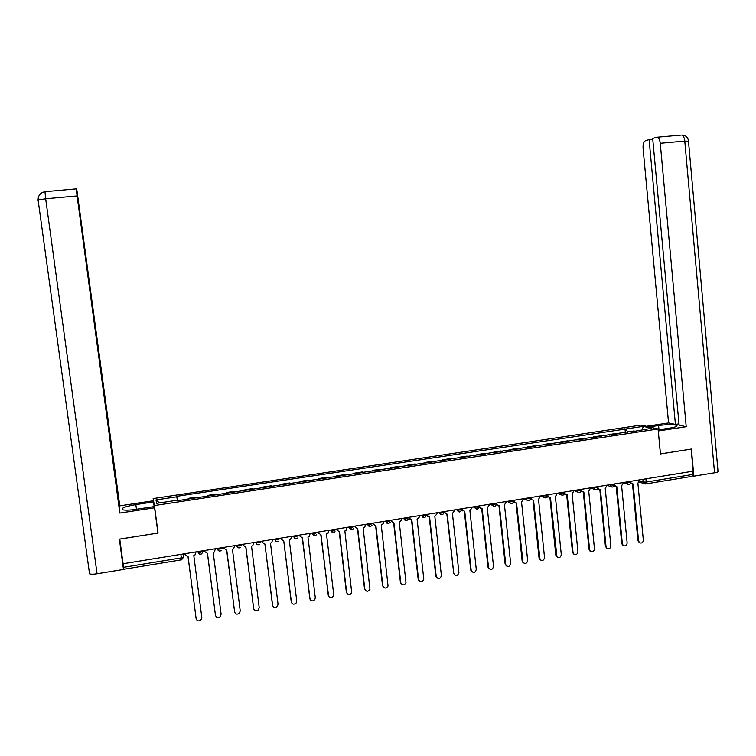 <?xml version="1.0" encoding="UTF-8"?>
<svg xmlns="http://www.w3.org/2000/svg" width="756" height="756" viewBox="0 0 756 756"><rect width="100%" height="100%" fill="white"/><g stroke="black" fill="none" stroke-linecap="round" stroke-linejoin="round"><path stroke-width="1.13" d="M154.224 506.577L153.166 498.582L154.422 505.556L658.089 428.973L660.432 453.94L691.154 449.102L693.167 471.168L123.086 563.749L119.76 539.113L158.061 533.084L154.422 505.556M658.089 428.973L641.069 425.07L153.166 498.582M180.911 554.356L181.563 559.827L123.918 569.249L123.597 567.302L181.364 557.881L183.755 556.945L183.368 553.959M123.115 563.749L123.597 567.302M692.647 471.243L692.94 474.437L692.165 476.346L645.766 483.925M617.595 433.878L616.064 433.481L609.27 434.511L610.772 434.917M609.327 435.135L609.27 434.511M601.445 436.335L599.962 435.919L593.12 436.959L594.585 437.374M593.177 437.592L593.12 436.959M585.191 438.801L583.745 438.385L576.856 439.425L578.274 439.85M576.913 440.058L576.856 439.425M568.814 441.287L567.425 440.861L560.48 441.91L561.85 442.345M560.546 442.543L560.48 441.91M552.324 443.791L550.982 443.347L543.989 444.415L545.322 444.849M544.055 445.048L543.989 444.415M535.72 446.305L534.426 445.86L527.386 446.928L528.661 447.382M527.452 447.561L527.386 446.928M519.003 448.847L517.756 448.393L510.659 449.461L511.897 449.924M510.735 450.103L510.659 449.461M502.164 451.398L500.963 450.935L493.819 452.022L495.01 452.485M493.895 452.655L493.819 452.022M485.21 453.978L484.057 453.496L476.866 454.592L478 455.065M476.932 455.235L476.866 454.592M468.134 456.567L467.028 456.085L459.79 457.182L460.867 457.673M459.856 457.824L459.79 457.182M450.935 459.175L449.877 458.684L442.581 459.79L443.621 460.291M442.657 460.432L442.581 459.79M433.604 461.803L432.602 461.302L425.259 462.417L426.242 462.927M425.335 463.059L425.259 462.417M416.159 464.458L415.205 463.938L407.805 465.063L408.741 465.583M407.881 465.715L407.805 465.063M398.582 467.123L397.684 466.594L390.238 467.728L391.107 468.257M390.313 468.38L390.238 467.728M380.882 469.807L380.041 469.278L372.528 470.412L373.351 470.95M372.604 471.064L372.528 470.412M363.05 472.519L362.266 471.971L354.706 473.114L355.471 473.672M354.781 473.776L354.706 473.114M345.095 475.24L344.358 474.683L336.741 475.836L337.45 476.403M336.817 476.497L336.741 475.836M326.998 477.99L326.318 477.423L318.645 478.586L319.306 479.153M318.73 479.247L318.645 478.586M308.769 480.759L308.146 480.173L300.425 481.345L301.02 481.931M300.501 482.007L300.425 481.345M290.408 483.538L289.85 482.952L282.064 484.133L282.602 484.728M282.149 484.794L282.064 484.133M271.914 486.354L271.413 485.749L263.57 486.94L264.052 487.544M263.655 487.601L263.57 486.94M253.279 489.179L252.835 488.565L244.935 489.765L245.36 490.379M245.02 490.436L244.935 489.765M234.511 492.024L234.124 491.4L226.167 492.61L226.526 493.243M226.252 493.281L226.167 492.61M215.592 494.897L215.271 494.263L207.248 495.473L207.55 496.116M207.333 496.153L207.248 495.473M196.541 497.788L196.276 497.136L188.197 498.365L188.433 499.017M188.282 499.045L188.197 498.365M627.697 432.347L626.081 428.945L643.271 426.356L651.577 428.274L633.963 431.392M159.497 502.91L155.972 499.933L156.634 503.345L177.821 500.132L177.962 500.614L634.152 430.911M155.972 499.933L176.8 496.796L177.329 500.207M626.081 428.945L176.658 496.333L176.8 496.796M157.522 530.022L158.061 533.084M625.363 432.706L624.976 428.68M643.271 426.356L642.222 429.691M630.863 482.876L633.103 483.953L638.574 540.994L639.661 542.817C641.816 543.488 643.035 542.6 643.337 540.162L637.884 483.178L639.841 479.824M639.529 542.761L637.941 540.71L632.498 484.001M632.007 483.906L630.684 483.273M614.496 485.428L616.802 486.618L622.358 543.838L623.369 545.615L622.746 545.312L621.744 543.545L616.216 486.666M615.62 486.533L614.326 485.862M622.746 545.312L623.369 545.615C625.562 546.38 626.818 545.511 627.149 542.997L621.621 485.834L623.577 482.47M598.015 487.989L599.102 489.179L600.377 489.293L606.028 546.711L606.945 548.412C609.185 549.3 610.489 548.45 610.857 545.86L605.235 488.499L607.2 485.125M607.021 548.469L605.433 546.408L599.81 489.34M598.705 489.028L597.854 488.47M658.174 429.852L670.024 428.047C675.618 427.121 677.848 426.223 676.724 425.363C673.303 424.352 667.255 424.399 658.589 425.505L649.158 426.932M714.543 472.793L684.766 141.07L688.48 141.221L718.002 471.111C718.616 471.706 717.463 472.273 714.543 472.793L693.857 476.176L691.381 449.036L660.46 453.902L658.278 430.958L686.212 426.705L679.105 425.184L652.693 138.461L656.51 137.271L680.901 135.107M678.982 423.851L675.42 424.399L668.569 422.935L643.082 148.412C642.874 144.264 643.649 141.712 645.397 140.739L649.111 139.576L675.42 424.399M646.361 426.289L668.569 422.935M686.212 426.705L660.262 143.281C659.827 139.803 658.826 137.79 657.238 137.233M693.857 476.176L692.789 475.864M652.768 139.255L649.111 139.576M136.458 509.279L135.834 504.602C125.449 506.425 120.951 508.117 122.33 509.667C124.664 510.413 129.304 510.3 136.25 509.308L154.366 506.558L154.583 507.777L119.826 513.069L77.103 195.936L45.672 198.771L97.061 573.776L123.464 569.457L119.372 539.141L157.928 533.065L154.583 507.777M135.834 504.602L153.534 501.927L153.326 500.774L119.769 505.849L119.788 508.646L76.97 190.654L119.769 505.849M97.061 573.776C93.319 574.333 90.814 574.343 89.539 573.804L38.102 199.981L45.672 198.771L44.991 191.684L76.328 188.858L76.658 189.784L119.826 513.069M154.148 506.586L153.534 501.927M89.539 573.804L89.217 573.332M123.389 565.772L123.464 569.457M79.125 498.081L79.191 498.582M76.29 188.896L77.103 195.936M581.421 490.54L582.46 491.825L583.849 491.986L589.585 549.593L590.398 551.209C592.676 552.239 594.027 551.417 594.452 548.743L588.735 491.192L590.72 487.8M590.559 551.332L589.009 549.291L583.301 492.043M582.215 491.731L581.26 491.098M564.694 493.044L565.677 494.471L567.198 494.707L573.029 552.504L573.728 554.006C576.044 555.206 577.442 554.422 577.924 551.644L572.122 493.904L574.106 490.502M573.974 554.224L572.472 552.192L566.669 494.755M565.639 494.452L564.552 493.725M547.873 495.558L548.752 497.117L550.425 497.439L556.936 556.803C559.279 558.193 560.735 557.446 561.283 554.564L555.386 496.635L557.389 493.214M557.276 557.134L555.811 555.112L549.914 497.495M548.847 497.183L547.722 496.371M547.798 494.774L547.854 495.369M530.882 497.524L531.695 499.744L533.538 500.198L540.02 559.601C542.383 561.207 543.885 560.508 544.528 557.503L538.527 499.376L540.549 495.955M540.445 560.054L539.037 558.06L533.046 500.245M531.912 499.914L530.769 499.017M513.853 500.283L514.486 502.343L516.528 502.967L522.982 562.379C525.344 564.241 526.904 563.598 527.65 560.47L521.555 502.145L523.577 498.705M523.502 562.993L522.141 561.028L516.055 503.023M514.864 502.664L513.683 501.663M496.692 503.071L497.155 504.895L499.395 505.764L505.83 565.148C508.174 567.283 509.78 566.726 510.65 563.447L504.46 504.932L506.501 501.483M506.435 565.96L505.121 564.014L498.941 505.811M497.675 505.433L496.484 504.299M479.417 505.877L479.701 507.389L482.139 508.571L488.574 567.907C490.861 570.355 492.515 569.873 493.526 566.461L487.242 507.739L489.378 505.065L489.293 504.271M489.236 568.937L487.989 567.019L481.704 508.627M480.372 508.221L479.143 506.898M462.01 508.703L462.162 509.837L464.751 511.406L471.215 570.657C473.417 573.426 475.099 573.039 476.28 569.485L469.892 510.574L472.046 507.881L471.952 507.087M471.914 571.933L470.723 570.043L464.345 511.462M462.937 511.018L462.162 509.837M444.481 511.557L444.566 512.351L447.25 514.26L453.761 573.435C455.849 576.516 457.569 576.214 458.911 572.538L452.419 513.418L454.583 510.725L454.498 509.922M453.761 573.435L446.862 514.316M445.369 513.844L444.103 511.614M426.819 514.42L426.913 515.223L429.606 517.142L436.231 576.516C438.178 579.559 439.916 579.332 441.428 575.845L434.823 516.291L437.015 513.872L436.911 512.785M436.892 577.971L435.825 576.167L429.247 517.189M427.669 516.679L426.46 514.477M409.034 517.312L409.128 518.115L411.85 520.033L418.569 579.616C420.345 582.592 422.094 582.47 423.795 579.247L417.095 519.183L419.259 517.18L419.202 515.658M419.183 581.014L418.181 579.266L411.51 520.09M409.837 519.523L408.694 517.359M391.117 520.222L391.211 521.026L393.952 522.954L400.774 582.734C402.4 585.654 404.139 585.626 406 582.649L399.244 522.094L401.313 520.459L401.351 518.559M401.341 584.076L400.415 582.385L393.63 523.001M391.211 521.026L390.795 520.27M373.067 523.152L373.162 523.955L375.921 525.892L382.857 585.881C384.341 588.726 386.07 588.792 388.055 586.061L381.251 525.023L383.207 523.691L383.377 521.479M383.368 587.157L382.517 585.522L375.628 525.94M373.162 523.955L372.774 523.199M354.876 526.1L354.97 526.913L357.758 528.86L364.808 589.056C366.169 591.825 367.888 591.967 369.958 589.472L363.135 527.981L364.959 526.875L365.271 524.418M365.252 590.247L364.486 588.688L357.493 528.898M354.97 526.913L354.611 526.148M336.562 529.077L336.656 529.89L339.463 531.837L346.617 592.241C347.873 594.953 349.574 595.161 351.72 592.874L344.878 530.958L346.579 530.041L347.023 527.376M347.013 593.356L346.324 591.872L339.217 531.874M336.656 529.89L336.316 529.124M318.096 532.073L318.2 532.895L321.035 534.842L328.293 595.463C329.465 598.1 331.147 598.374 333.33 596.276L333.708 594.509L326.479 533.953L328.066 533.178L328.652 530.362M328.633 596.475L320.809 534.879M318.2 532.895L317.879 532.111M299.508 535.097L299.603 535.919L302.466 537.875L309.837 598.705C310.933 601.285 312.597 601.606 314.817 599.669L315.29 597.741L307.957 536.977L309.431 536.316L310.13 533.367M310.121 599.612L302.258 537.903M299.603 535.919L299.31 535.125M291.466 602.759L283.755 540.927L291.24 601.965C292.279 604.488 293.914 604.857 296.154 603.071L296.739 601.001L289.283 540.02L290.673 539.444L291.476 536.401M280.769 538.14L280.873 538.962L280.599 538.168M280.873 538.962L283.576 540.956M272.68 605.925L264.902 543.999L272.5 605.254C273.483 607.73 275.108 608.136 277.367 606.482L278.047 604.28L270.478 543.091L271.782 542.581L272.68 539.453M261.897 541.202L261.992 542.033L261.746 541.23M261.992 542.033L264.723 544.027M242.874 544.292L242.978 545.123L245.908 547.098L253.629 608.571C254.564 610.999 256.171 611.443 258.439 609.894L259.204 607.588L251.521 546.182L252.759 545.728L253.742 542.534M253.751 609.109L245.785 547.117M242.978 545.123L242.752 544.311M223.71 547.41L223.814 548.242L226.772 550.217L234.606 611.906C235.503 614.297 237.091 614.77 239.369 613.324L240.228 610.924L232.432 549.291L233.595 548.884L234.662 545.634M234.691 612.303L226.668 550.236M223.814 548.242L223.606 547.42M204.394 550.548L204.507 551.379L207.484 553.364L215.441 615.271C216.31 617.624 217.879 618.125 220.157 616.773L221.111 614.278L213.183 552.428L214.298 552.06L215.432 548.752M215.488 615.516L207.409 553.373M204.507 551.379L204.328 550.557M184.936 553.704L185.05 554.545L188.055 556.529L196.125 618.663C196.976 620.988 198.535 621.508 200.812 620.222L201.843 617.661L193.801 555.594L194.859 555.254L196.059 551.899M196.144 618.748L188.008 556.539M185.05 554.545L184.889 553.713M197.807 551.615L198.081 552.249L200.652 552.249L202.977 551.332L202.91 550.784M217.199 548.469L217.511 549.083L220.1 549.083L222.368 548.176L222.302 547.637M236.439 545.341L236.789 545.936L239.406 545.945L241.618 545.048L241.551 544.509M255.537 542.241L255.925 542.817L258.561 542.827L260.716 541.948L260.65 541.409M274.494 539.16L274.91 539.727L277.575 539.737L279.673 538.867L279.607 538.329M293.3 536.108L296.446 536.675L298.422 535.276M311.973 533.074L315.167 533.623L317.095 532.243M330.504 530.06L333.755 530.608L335.692 529.767L335.626 529.228M348.894 527.074L352.201 527.603L354.016 526.242M367.151 524.106L370.516 524.626L372.283 523.275M385.276 521.168L388.688 521.668L390.408 520.336M403.269 518.247L406.728 518.739L408.391 517.416M421.12 515.346L424.636 515.828L426.252 514.515M438.849 512.464L442.411 512.937L443.98 511.632M456.444 509.61L460.064 510.064L461.585 508.769M473.917 506.775L477.584 507.21L479.502 506.671M491.268 503.95L494.972 504.384L496.427 503.118M508.486 501.162L512.237 501.578L513.664 500.321M525.581 498.384L529.38 498.79L530.769 497.542M542.553 495.624L546.408 496.021L547.76 494.783M559.412 492.884L563.305 493.271L564.628 492.043M576.148 490.172L580.079 490.54L581.373 489.321M592.761 487.469L596.739 487.837L598.005 486.618M609.26 484.794L613.286 485.144L614.515 483.935M625.637 482.13L629.71 482.47L630.91 481.27M639.916 480.967L643.148 482.054L646.229 482.054L692.94 474.437M642.893 479.332L643.148 482.054L644.547 483.878L645.529 483.972L646.229 482.054L645.926 478.831M197.911 551.596L198.847 553.675M217.341 548.44L218.323 550.557M236.628 545.312L237.649 547.448M255.764 542.203L256.823 544.367M274.759 539.113L275.845 541.305M293.611 536.051L294.727 538.263M312.313 533.018L315.054 535.541M330.882 530.003L333.604 532.517M349.319 527.008L352.012 529.512M367.614 524.04L370.279 526.535M385.768 521.092L388.414 523.577M408.363 518.928C406.7 521.3 405.207 521.224 403.884 518.701L406.416 520.648M426.308 515.62C424.825 518.37 423.313 518.427 421.763 515.79L424.286 517.737M444.055 512.407C442.77 515.45 441.258 515.611 439.51 512.899L442.033 514.845M457.078 509.506L459.639 511.973M474.588 506.662L474.796 507.786L477.121 509.119M491.967 503.836L492.336 505.301L494.481 506.293M509.213 501.039L509.771 502.759L511.717 503.487M526.346 498.261L527.083 500.17L528.822 500.699M543.356 495.492L544.244 497.542L545.813 497.93M560.234 492.751L561.273 494.897L562.672 495.18M577.008 490.03L578.151 492.241L579.417 492.449M593.649 487.327L594.896 489.586L596.049 489.737M610.177 484.643L611.51 486.93L612.558 487.044M626.592 481.978L627.99 484.294L628.954 484.369M207.531 496.068L215.573 494.84M226.498 493.186L234.483 491.976M245.322 490.332L253.251 489.123M264.014 487.488L271.876 486.297M282.564 484.681L290.37 483.49M300.973 481.884L308.722 480.703M319.259 479.106L326.951 477.943M337.403 476.356L345.038 475.193M355.414 473.625L362.993 472.472M373.294 470.903L380.816 469.76M391.05 468.21L398.516 467.076M408.675 465.535L416.093 464.411M426.167 462.88L433.538 461.765M443.545 460.243L450.85 459.138M460.791 457.626L468.049 456.529M477.915 455.027L485.125 453.931M494.925 452.447L502.078 451.36M511.803 449.886L518.909 448.809M528.567 447.344L535.626 446.267M545.218 444.811L552.23 443.753M561.755 442.307L568.71 441.249M578.17 439.812L585.078 438.763M594.471 437.337L601.341 436.297M610.668 434.88L617.482 433.849M188.414 498.969L196.522 497.732M202.986 551.379L201.682 553.846C199.886 554.63 198.686 554.091 198.081 552.249L197.996 551.587M181.582 559.827L183.755 556.945M639.51 482.177L645.529 483.972M638.574 540.994L637.941 540.71M622.358 543.838L621.744 543.545M606.028 546.711L605.433 546.408M688.461 140.966C687.913 137.138 685.645 135.163 681.657 135.059C683.301 135.617 684.341 137.611 684.766 141.07L660.262 143.281M658.986 429.729L658.589 425.505M45.067 191.637L44.991 191.684C40.408 192.685 38.112 195.454 38.102 199.981L37.866 200.227M589.585 549.593L589.009 549.291M573.029 552.504L572.472 552.192M556.359 555.424L555.811 555.112M539.557 558.372L539.037 558.06M522.642 561.349L522.141 561.028M505.613 564.335L505.121 564.014M479.068 505.934L479.134 506.463M623.605 482.744L627.99 484.294C629.739 484.587 630.74 483.849 630.986 482.073M385.806 521.082L385.862 521.64C387.015 524.05 388.48 524.229 390.247 522.188M367.652 524.031L367.718 524.598C368.73 526.904 370.156 527.168 371.971 525.401M349.366 526.998L349.433 527.575C350.349 529.795 351.729 530.126 353.572 528.576M330.939 529.994L331.015 530.58C331.846 532.715 333.188 533.103 335.04 531.733M312.379 533.008L312.455 533.604C313.23 535.673 314.534 536.098 316.386 534.879M293.678 536.042L293.753 536.656C294.481 538.669 295.757 539.122 297.599 538.017M274.834 539.104L274.91 539.727C275.6 541.693 276.857 542.175 278.69 541.154M255.84 542.184L255.925 542.817C256.586 544.755 257.824 545.246 259.639 544.311M236.704 545.293L236.789 545.936C237.422 547.835 238.65 548.346 240.465 547.476M217.426 548.431L217.511 549.083C218.125 550.954 219.344 551.474 221.139 550.652M607.229 485.352L611.51 486.93C613.296 487.299 614.316 486.571 614.59 484.738M590.729 487.97L594.896 489.586C596.72 490.03 597.779 489.312 598.072 487.422M574.125 490.597L578.151 492.241C580.022 492.789 581.118 492.08 581.449 490.115M557.389 493.233L561.273 494.897C563.182 495.567 564.326 494.878 564.704 492.836M540.672 495.927L544.244 497.542C546.21 498.374 547.401 497.722 547.835 495.567M523.899 498.658L527.083 500.17C529.087 501.209 530.334 500.595 530.844 498.327M507.059 501.389L509.771 502.759C511.803 504.072 513.126 503.515 513.74 501.105M490.153 504.139L492.336 505.301C494.367 506.945 495.756 506.482 496.503 503.902M473.209 506.889L474.796 507.786C476.762 509.837 478.208 509.478 479.153 506.718M456.218 509.648L457.172 510.224C458.996 512.729 460.498 512.502 461.67 509.553M639.661 542.817L639.028 542.534M599.102 489.179L598.506 488.952M606.945 548.412L606.34 548.109M676.8 426.214L676.724 425.363M582.46 491.825L581.884 491.589M590.398 551.209L589.812 550.907M565.677 494.471L565.119 494.235M573.728 554.006L573.161 553.704M548.752 497.117L548.213 496.872M556.936 556.803L556.388 556.492M531.695 499.744L531.175 499.499M540.02 559.601L539.491 559.279M514.486 502.343L513.986 502.088M522.982 562.379L522.472 562.058M497.155 504.895L496.673 504.639M505.83 565.148L505.339 564.817M488.574 567.907L488.102 567.576"/></g></svg>
